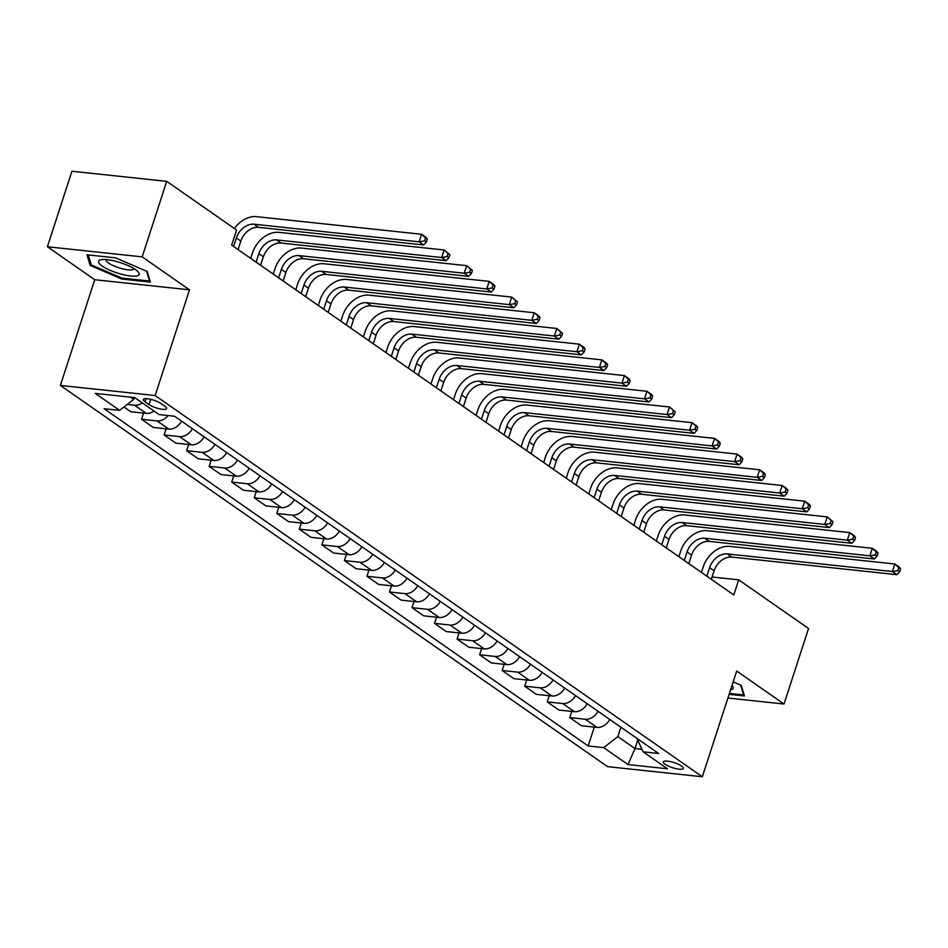 <?xml version="1.0" encoding="UTF-8"?>
<svg xmlns="http://www.w3.org/2000/svg" width="948" height="948" viewBox="0 0 948 948"><rect width="100%" height="100%" fill="white"/><g stroke="black" fill="none" stroke-linecap="round" stroke-linejoin="round"><path stroke-width="1.42" d="M681.505 766.031A10.499 2.654 -162 0 0 670.674 761.671A10.499 2.654 -162 0 0 663.316 761.908A10.499 2.654 -162 0 0 665.117 764.278A10.499 2.654 -162 0 0 675.948 768.638A10.499 2.654 -162 0 0 683.307 768.401A10.499 2.654 -162 0 0 681.505 766.031M60.376 385.433L607.561 766.648L702.338 776.756L155.152 395.541L60.376 385.433L94.729 279.719L189.505 289.827L142.176 256.861L47.4 246.753L94.729 279.719M47.4 246.753L71.93 171.244L166.706 181.352L142.176 256.861M166.706 181.352L236.573 230.02L231.668 245.117L733.776 594.941L738.682 579.832L712.09 577M145.056 401.81L149.014 404.571A10.179 2.571 -162 0 0 159.513 408.789A10.179 2.571 -162 0 0 166.635 408.564A10.179 2.571 -162 0 0 164.905 406.265L160.935 403.493A10.179 2.571 -162 0 0 150.448 399.274A10.179 2.571 -162 0 0 143.314 399.511A10.179 2.571 -162 0 0 145.056 401.81L146.075 398.67M130.611 397.176L133.763 399.381L119.59 410.366L104.09 408.718L588.175 745.969L594.301 727.116M119.59 410.366L95.25 393.408L134.699 397.615L159.039 414.572L174.539 416.231L658.611 753.482L643.123 751.823L667.463 768.781L628.014 764.574L603.675 747.616L588.175 745.969M727.91 698.036L784.008 704.02L808.549 628.512L738.682 579.832M784.008 704.02L736.679 671.042L702.338 776.756M189.505 289.827L155.152 395.541M643.123 751.823L636.902 738.35M637.625 740.388L634.97 748.565L641.915 749.311M134.355 397.579L133.763 399.381M620.904 727.211L617.847 736.632L634.97 748.565L628.014 764.574M142.307 402.912A13.13 9.753 124.9 0 1 134.533 405.223L127.233 404.441M609.801 719.473A13.13 9.753 124.9 0 1 596.979 727.4L581.48 725.753L569.76 717.589L571.763 711.415M587.262 703.772A13.13 9.753 124.9 0 1 574.441 711.699L558.941 710.052L547.221 701.887L549.224 695.714M564.724 688.07A13.13 9.753 124.9 0 1 551.902 695.998L536.402 694.351L524.682 686.186L526.697 680.012M542.197 672.369A13.13 9.753 124.9 0 1 529.363 680.297L513.875 678.65L502.156 670.485L504.158 664.311M519.658 656.668A13.13 9.753 124.9 0 1 506.836 664.595L491.337 662.948L479.617 654.784L481.62 648.61M497.119 640.966A13.13 9.753 124.9 0 1 484.298 648.894L468.798 647.247L457.078 639.082L459.081 632.909M474.581 625.265A13.13 9.753 124.9 0 1 461.759 633.193L446.259 631.546L434.54 623.381L436.542 617.207M452.042 609.564A13.13 9.753 124.9 0 1 439.22 617.492L423.72 615.845L412.001 607.68L414.015 601.506M429.515 593.863A13.13 9.753 124.9 0 1 416.682 601.79L401.194 600.143L389.474 591.979L391.477 585.805M406.976 578.162A13.13 9.753 124.9 0 1 394.155 586.089L378.655 584.442L366.935 576.277L368.938 570.104M384.438 562.46A13.13 9.753 124.9 0 1 371.616 570.388L356.116 568.741L344.397 560.576L346.399 554.402M361.899 546.759A13.13 9.753 124.9 0 1 349.077 554.687L333.578 553.039L321.858 544.875L323.861 538.701M339.36 531.058A13.13 9.753 124.9 0 1 326.539 538.985L311.039 537.338L299.319 529.174L301.334 523M316.833 515.356A13.13 9.753 124.9 0 1 304 523.284L288.512 521.637L276.792 513.472L278.795 507.299M294.295 499.655A13.13 9.753 124.9 0 1 281.473 507.583L265.973 505.936L254.254 497.771L256.256 491.597M271.756 483.954A13.13 9.753 124.9 0 1 258.934 491.882L243.435 490.235L231.715 482.07L233.718 475.896M249.217 468.253A13.13 9.753 124.9 0 1 236.396 476.18L220.896 474.533L209.176 466.369L211.179 460.195M226.679 452.551A13.13 9.753 124.9 0 1 213.857 460.479L198.357 458.832L186.649 450.667L188.652 444.494M204.152 436.85A13.13 9.753 124.9 0 1 191.318 444.79L175.83 443.131L164.111 434.966L166.113 428.792M181.613 421.149A13.13 9.753 124.9 0 1 168.791 429.089L153.292 427.43L141.572 419.265L143.575 413.103M154.026 411.077A13.13 9.753 124.9 0 1 146.253 413.387L130.753 411.728L123.951 406.988M168.14 415.544A13.13 9.753 124.9 0 1 157.072 420.924L141.572 419.265M192.432 428.686A13.13 9.753 124.9 0 1 179.61 436.625L164.111 434.966M214.959 444.387A13.13 9.753 124.9 0 1 202.137 452.326L186.649 450.667M237.498 460.088A13.13 9.753 124.9 0 1 224.676 468.016L209.176 466.369M260.036 475.789A13.13 9.753 124.9 0 1 247.215 483.717L231.715 482.07M282.575 491.491A13.13 9.753 124.9 0 1 269.753 499.418L254.254 497.771M305.114 507.192A13.13 9.753 124.9 0 1 292.28 515.12L276.792 513.472M327.641 522.893A13.13 9.753 124.9 0 1 314.819 530.821L299.319 529.174M350.179 538.594A13.13 9.753 124.9 0 1 337.358 546.522L321.858 544.875M372.718 554.296A13.13 9.753 124.9 0 1 359.896 562.223L344.397 560.576M395.257 569.997A13.13 9.753 124.9 0 1 382.435 577.924L366.935 576.277M417.795 585.698A13.13 9.753 124.9 0 1 404.962 593.626L389.474 591.979M440.322 601.399A13.13 9.753 124.9 0 1 427.501 609.327L412.001 607.68M462.861 617.101A13.13 9.753 124.9 0 1 450.039 625.028L434.54 623.381M485.4 632.802A13.13 9.753 124.9 0 1 472.578 640.73L457.078 639.082M507.938 648.503A13.13 9.753 124.9 0 1 495.117 656.431L479.617 654.784M530.477 664.204A13.13 9.753 124.9 0 1 517.644 672.132L502.156 670.485M553.004 679.906A13.13 9.753 124.9 0 1 540.182 687.833L524.682 686.186M575.543 695.607A13.13 9.753 124.9 0 1 562.721 703.535L547.221 701.887M598.081 711.308A13.13 9.753 124.9 0 1 585.26 719.236L569.76 717.589M603.675 747.616L617.847 736.632M90.131 265.404L121.806 279.044L150.341 282.089L147.224 271.495L115.549 257.844L87.003 254.799L90.131 265.404L90.783 263.414M729.119 694.339L744.405 695.962L741.277 685.368L733.171 681.873M122.102 278.131L121.806 279.044M238.078 249.585L240.839 241.1A16.412 12.194 124.9 0 1 258.555 227.354L423.649 244.963L419.135 241.823L421.587 234.274L256.493 216.665A24.624 18.285 -55.1 0 0 234.393 228.504M233.575 246.444L236.336 237.96A16.412 12.194 124.9 0 1 254.04 224.214L419.135 241.823L424.55 240.851L426.363 242.107L427.335 239.086L425.534 237.829L424.55 240.851M425.534 237.829L421.587 234.274L426.102 237.415L427.335 239.086M423.649 244.963L426.363 242.107M260.617 265.286L263.378 256.801A16.412 12.194 124.9 0 1 281.094 243.055L446.176 260.664L441.673 257.524L444.126 249.976L279.032 232.367A24.624 18.285 -55.1 0 0 252.464 252.974L250.71 258.389M256.102 262.146L258.863 253.661A16.412 12.194 124.9 0 1 276.579 239.915L441.673 257.524L447.089 256.553L448.89 257.809L449.873 254.787L448.072 253.531L447.089 256.553M448.072 253.531L444.126 249.976L449.873 254.787M446.176 260.664L448.89 257.809M283.156 280.987L285.905 272.503A16.412 12.194 124.9 0 1 303.621 258.757L468.715 276.366L464.212 273.225L466.665 265.677L301.571 248.068A24.624 18.285 -55.1 0 0 275.003 268.675L273.237 274.091M278.641 277.847L281.402 269.362A16.412 12.194 124.9 0 1 299.118 255.616L464.212 273.225L469.627 272.254L471.429 273.51L472.412 270.488L470.611 269.232L469.627 272.254M470.611 269.232L466.665 265.677L472.412 270.488M468.715 276.366L471.429 273.51M305.683 296.688L308.444 288.204A16.412 12.194 124.9 0 1 326.159 274.458L491.254 292.067L486.751 288.927L489.204 281.378L324.109 263.769A24.624 18.285 -55.1 0 0 297.53 284.376L295.776 289.792M301.18 293.548L303.941 285.064A16.412 12.194 124.9 0 1 321.656 271.318L486.751 288.927L492.166 287.955L493.967 289.211L494.951 286.189L493.15 284.933L492.166 287.955M493.15 284.933L489.204 281.378L493.707 284.519L494.951 286.189M491.254 292.067L493.967 289.211M328.221 312.39L330.982 303.893A16.412 12.194 124.9 0 1 348.698 290.159L513.792 307.768L509.277 304.628L511.73 297.079L346.648 279.47A24.624 18.285 -55.1 0 0 320.069 300.078L318.315 305.493M323.718 309.249L326.479 300.765A16.412 12.194 124.9 0 1 344.195 287.019L509.277 304.628L514.705 303.656L516.506 304.912L517.49 301.891L515.676 300.635L514.705 303.656M515.676 300.635L511.73 297.079L517.49 301.891M513.792 307.768L516.506 304.912M137.342 275.797A21.342 5.392 -162 0 0 137.721 271.401A21.342 5.392 -162 0 0 120.538 262.714A21.342 5.392 -162 0 0 101.531 259.645A21.342 5.392 -162 0 0 100.405 259.882A21.342 5.392 -162 0 0 110.312 270.381A21.342 5.392 -162 0 0 137.342 275.797M106.212 259.586A14.611 3.697 -162 0 0 106.14 259.752A14.611 3.697 -162 0 0 116.474 266.933A14.611 3.697 -162 0 0 132.684 269.718A14.611 3.697 -162 0 0 133.929 268.782A14.611 3.697 -162 0 0 133.964 268.604M146.667 271.247L149.559 281.058L121.901 278.108L91.221 264.895L88.282 254.941M149.808 280.276L149.559 281.058M730.564 689.871A21.342 5.392 -162 0 0 731.986 685.487M740.72 685.12L743.611 694.931L729.415 693.426M743.872 694.149L743.611 694.931M350.76 328.091L353.521 319.594A16.412 12.194 124.9 0 1 371.237 305.86L536.319 323.469L531.816 320.329L534.269 312.769L369.175 295.172A24.624 18.285 -55.1 0 0 342.607 315.779L340.853 321.182M346.257 324.951L349.006 316.454A16.412 12.194 124.9 0 1 366.722 302.72L531.816 320.329L537.232 319.358L539.033 320.614L540.016 317.592L538.215 316.336L537.232 319.358M538.215 316.336L534.269 312.769L538.784 315.909L540.016 317.592M536.319 323.469L539.033 320.614M373.299 343.792L376.06 335.296A16.412 12.194 124.9 0 1 393.776 321.562L558.858 339.171L554.355 336.03L556.808 328.47L391.714 310.873A24.624 18.285 -55.1 0 0 365.146 331.48L363.38 336.884M368.784 340.652L371.545 332.156A16.412 12.194 124.9 0 1 389.261 318.421L554.355 336.03L559.77 335.059L561.572 336.315L562.555 333.293L560.754 332.037L559.77 335.059M560.754 332.037L556.808 328.47L562.555 333.293M558.858 339.171L561.572 336.315M395.837 359.493L398.587 350.997A16.412 12.194 124.9 0 1 416.302 337.263L581.397 354.872L576.894 351.732L579.346 344.171L414.252 326.574A24.624 18.285 -55.1 0 0 387.685 347.181L385.919 352.585M391.323 356.353L394.084 347.857A16.412 12.194 124.9 0 1 411.799 334.123L576.894 351.732L582.309 350.76L584.11 352.016L585.094 348.994L583.293 347.738L582.309 350.76M583.293 347.738L579.346 344.171L583.85 347.312L585.094 348.994M581.397 354.872L584.11 352.016M418.364 375.195L421.125 366.698A16.412 12.194 124.9 0 1 438.841 352.964L603.935 370.573L599.42 367.433L601.885 359.873L436.791 342.275A24.624 18.285 -55.1 0 0 410.211 362.883L408.458 368.286M413.861 372.054L416.622 363.558A16.412 12.194 124.9 0 1 434.338 349.824L599.42 367.433L604.848 366.461L606.649 367.717L607.632 364.696L605.831 363.44L604.848 366.461M605.831 363.44L601.885 359.873L606.388 363.013L607.632 364.696M603.935 370.573L606.649 367.717M440.903 390.896L443.664 382.399A16.412 12.194 124.9 0 1 461.38 368.665L626.474 386.274L621.959 383.134L624.412 375.574L459.33 357.977A24.624 18.285 -55.1 0 0 432.75 378.584L430.996 383.987M436.4 387.756L439.161 379.259A16.412 12.194 124.9 0 1 456.877 365.525L621.959 383.134L627.386 382.163L629.188 383.419L630.159 380.397L628.358 379.141L627.386 382.163M628.358 379.141L624.412 375.574L628.927 378.714L630.159 380.397M626.474 386.274L629.188 383.419M463.442 406.597L466.203 398.101A16.412 12.194 124.9 0 1 483.918 384.367L649.001 401.976L644.498 398.835L646.951 391.275L481.857 373.678A24.624 18.285 -55.1 0 0 455.289 394.285L453.535 399.689M458.939 403.457L461.688 394.961A16.412 12.194 124.9 0 1 479.404 381.226L644.498 398.835L649.913 397.864L651.714 399.12L652.698 396.098L650.897 394.842L649.913 397.864M650.897 394.842L646.951 391.275L651.454 394.415L652.698 396.098M649.001 401.976L651.714 399.12M485.98 422.298L488.741 413.802A16.412 12.194 124.9 0 1 506.457 400.068L671.54 417.665L667.037 414.537L669.489 406.976L504.395 389.379A24.624 18.285 -55.1 0 0 477.828 409.986L476.062 415.39M481.466 419.158L484.227 410.662A16.412 12.194 124.9 0 1 501.942 396.928L667.037 414.537L672.452 413.565L674.253 414.821L675.237 411.799L673.435 410.543L672.452 413.565M673.435 410.543L669.489 406.976L675.237 411.799M671.54 417.665L674.253 414.821M508.519 438L511.268 429.503A16.412 12.194 124.9 0 1 528.984 415.769L694.078 433.366L689.575 430.226L692.028 422.678L526.934 405.08A24.624 18.285 -55.1 0 0 500.366 425.688L498.601 431.091M504.004 434.859L506.765 426.363A16.412 12.194 124.9 0 1 524.481 412.629L689.575 430.226L694.991 429.266L696.792 430.522L697.775 427.501L695.974 426.245L694.991 429.266M695.974 426.245L692.028 422.678L696.531 425.818L697.775 427.501M694.078 433.366L696.792 430.522M531.046 453.701L533.807 445.204A16.412 12.194 124.9 0 1 551.523 431.47L716.617 449.068L712.102 445.927L714.567 438.379L549.473 420.782A24.624 18.285 -55.1 0 0 522.893 441.389L521.139 446.792M526.543 450.561L529.304 442.064A16.412 12.194 124.9 0 1 547.02 428.33L712.102 445.927L717.529 444.968L719.331 446.224L720.314 443.202L718.513 441.946L717.529 444.968M718.513 441.946L714.567 438.379L719.07 441.519L720.314 443.202M716.617 449.068L719.331 446.224M553.585 469.402L556.346 460.906A16.412 12.194 124.9 0 1 574.061 447.172L739.156 464.769L734.641 461.629L737.094 454.08L572.011 436.483A24.624 18.285 -55.1 0 0 545.432 457.09L543.678 462.494M549.082 466.262L551.843 457.766A16.412 12.194 124.9 0 1 569.558 444.031L734.641 461.629L740.056 460.669L741.869 461.925L742.841 458.903L741.04 457.647L740.056 460.669M741.04 457.647L737.094 454.08L741.609 457.22L742.841 458.903M739.156 464.769L741.869 461.925M576.123 485.103L578.884 476.607A16.412 12.194 124.9 0 1 596.6 462.873L761.682 480.47L757.179 477.33L759.632 469.781L594.538 452.184A24.624 18.285 -55.1 0 0 567.971 472.791L566.217 478.195M571.62 481.963L574.37 473.467A16.412 12.194 124.9 0 1 592.085 459.733L757.179 477.33L762.595 476.37L764.396 477.626L765.38 474.604L763.578 473.348L762.595 476.37M763.578 473.348L759.632 469.781L764.135 472.922L765.38 474.604M761.682 480.47L764.396 477.626M598.662 500.805L601.423 492.308A16.412 12.194 124.9 0 1 619.127 478.574L784.221 496.171L779.718 493.031L782.171 485.483L617.077 467.885A24.624 18.285 -55.1 0 0 590.509 488.493L588.744 493.896M594.147 497.664L596.908 489.168A16.412 12.194 124.9 0 1 614.624 475.434L779.718 493.031L785.134 492.071L786.935 493.327L787.918 490.306L786.117 489.05L785.134 492.071M786.117 489.05L782.171 485.483L786.674 488.623L787.918 490.306M784.221 496.171L786.935 493.327M621.201 516.506L623.95 508.01A16.412 12.194 124.9 0 1 641.666 494.275L806.76 511.873L802.257 508.732L804.71 501.184L639.616 483.587A24.624 18.285 -55.1 0 0 613.048 504.182L611.282 509.597M616.686 513.366L619.447 504.869A16.412 12.194 124.9 0 1 637.163 491.135L802.257 508.732L807.672 507.773L809.474 509.029L810.457 506.007L808.656 504.751L807.672 507.773M808.656 504.751L804.71 501.184L809.213 504.324L810.457 506.007M806.76 511.873L809.474 509.029M643.728 532.207L646.489 523.711A16.412 12.194 124.9 0 1 664.204 509.977L829.299 527.574L824.784 524.434L827.237 516.885L662.154 499.288A24.624 18.285 -55.1 0 0 635.575 519.883L633.821 525.299M639.225 529.067L641.986 520.571A16.412 12.194 124.9 0 1 659.701 506.836L824.784 524.434L830.211 523.474L832.012 524.73L832.996 521.708L831.183 520.452L830.211 523.474M831.183 520.452L827.237 516.885L832.996 521.708M829.299 527.574L832.012 524.73M666.266 547.908L669.027 539.412A16.412 12.194 124.9 0 1 686.743 525.678L851.837 543.275L847.322 540.135L849.775 532.586L684.693 514.989A24.624 18.285 -55.1 0 0 658.113 535.584L656.36 541M661.763 544.768L664.524 536.272A16.412 12.194 124.9 0 1 682.228 522.538L847.322 540.135L852.738 539.175L854.551 540.431L855.523 537.409L853.721 536.153L852.738 539.175M853.721 536.153L849.775 532.586L854.29 535.727L855.523 537.409M851.837 543.275L854.551 540.431M688.805 563.61L691.566 555.113A16.412 12.194 124.9 0 1 709.282 541.379L874.364 558.976L869.861 555.836L872.314 548.288L707.22 530.69A24.624 18.285 -55.1 0 0 680.652 551.286L678.898 556.701M684.302 560.469L687.051 551.973A16.412 12.194 124.9 0 1 704.767 538.239L869.861 555.836L875.277 554.876L877.078 556.132L878.061 553.111L876.26 551.855L875.277 554.876M876.26 551.855L872.314 548.288L876.817 551.428L878.061 553.111M874.364 558.976L877.078 556.132M711.344 579.311L714.105 570.815A16.412 12.194 124.9 0 1 731.809 557.08L896.903 574.678L892.4 571.537L894.853 563.989L729.759 546.392A24.624 18.285 -55.1 0 0 703.191 566.987L701.425 572.402M706.829 576.171L709.59 567.674A16.412 12.194 124.9 0 1 727.306 553.94L892.4 571.537L897.815 570.566L899.616 571.822L900.6 568.812L898.799 567.556L897.815 570.566M898.799 567.556L894.853 563.989L899.356 567.129L900.6 568.812M896.903 574.678L899.616 571.822M146.253 413.387L134.533 405.223M168.791 429.089L157.072 420.924M191.318 444.79L179.61 436.625M213.857 460.479L202.137 452.326M236.396 476.18L224.676 468.016M258.934 491.882L247.215 483.717M281.473 507.583L269.753 499.418M304 523.284L292.28 515.12M326.539 538.985L314.819 530.821M349.077 554.687L337.358 546.522M371.616 570.388L359.896 562.223M394.155 586.089L382.435 577.924M416.682 601.79L404.962 593.626M439.22 617.492L427.501 609.327M461.759 633.193L450.039 625.028M484.298 648.894L472.578 640.73M506.836 664.595L495.117 656.431M529.363 680.297L517.644 672.132M551.902 695.998L540.182 687.833M574.441 711.699L562.721 703.535M596.979 727.4L585.26 719.236M150.72 399.345L149.014 404.571M236.336 237.96L240.839 241.1M254.04 224.214L258.555 227.354M258.863 253.661L263.378 256.801M276.579 239.915L281.094 243.055M281.402 269.362L285.905 272.503M299.118 255.616L303.621 258.757M303.941 285.064L308.444 288.204M321.656 271.318L326.159 274.458M326.479 300.765L330.982 303.893M344.195 287.019L348.698 290.159M349.006 316.454L353.521 319.594M366.722 302.72L371.237 305.86M371.545 332.156L376.06 335.296M389.261 318.421L393.776 321.562M394.084 347.857L398.587 350.997M411.799 334.123L416.302 337.263M416.622 363.558L421.125 366.698M434.338 349.824L438.841 352.964M439.161 379.259L443.664 382.399M456.877 365.525L461.38 368.665M461.688 394.961L466.203 398.101M479.404 381.226L483.918 384.367M484.227 410.662L488.741 413.802M501.942 396.928L506.457 400.068M506.765 426.363L511.268 429.503M524.481 412.629L528.984 415.769M529.304 442.064L533.807 445.204M547.02 428.33L551.523 431.47M551.843 457.766L556.346 460.906M569.558 444.031L574.061 447.172M574.37 473.467L578.884 476.607M592.085 459.733L596.6 462.873M596.908 489.168L601.423 492.308M614.624 475.434L619.127 478.574M619.447 504.869L623.95 508.01M637.163 491.135L641.666 494.275M641.986 520.571L646.489 523.711M659.701 506.836L664.204 509.977M664.524 536.272L669.027 539.412M682.228 522.538L686.743 525.678M687.051 551.973L691.566 555.113M704.767 538.239L709.282 541.379M709.59 567.674L714.105 570.815M727.306 553.94L731.809 557.08"/></g></svg>
